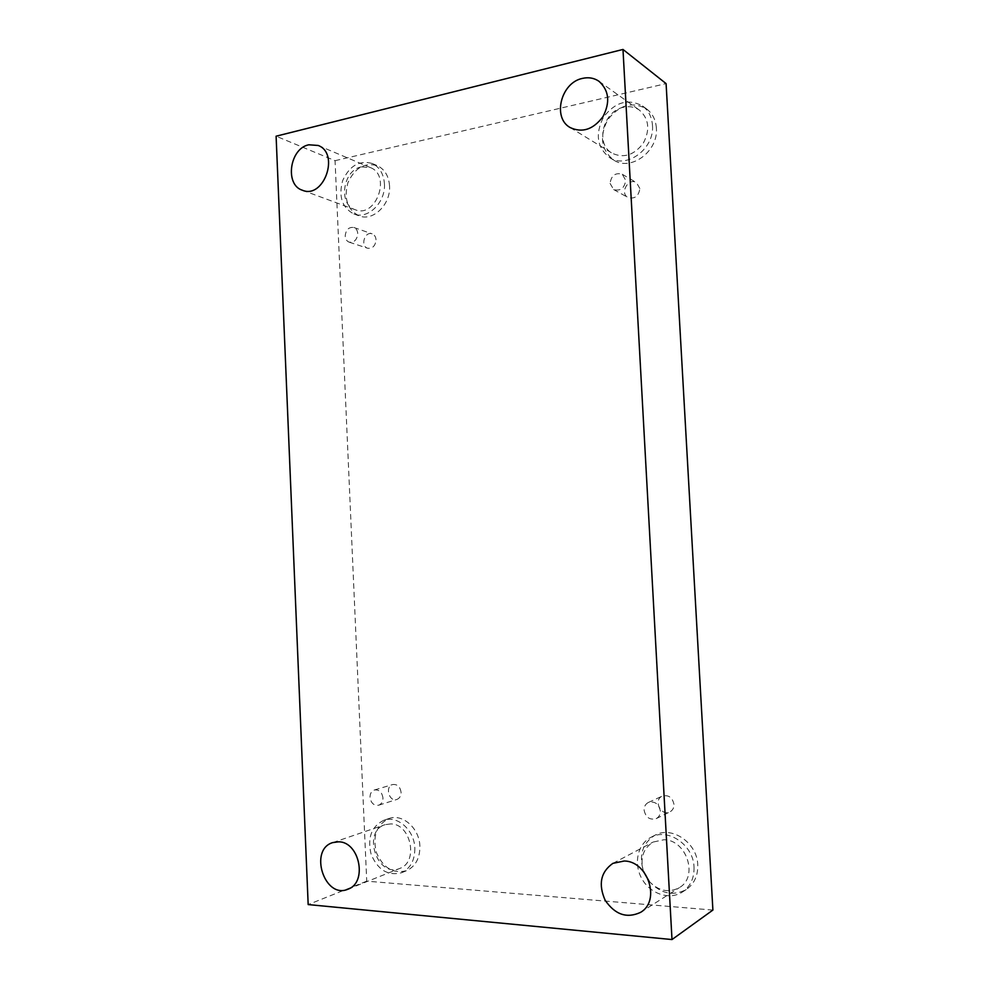 <?xml version="1.0" encoding="UTF-8"?>
<svg xmlns="http://www.w3.org/2000/svg" width="989" height="989" viewBox="0 0 989 989"><rect width="100%" height="100%" fill="white"/><g stroke="black" fill="none" stroke-linecap="round" stroke-linejoin="round"><path stroke-width="0.74" stroke-dasharray="4.95 3.71" d="M712.896 910.065L366.721 881.162L335.061 160.675L276.104 136.198M366.721 881.162L308.172 904.576M610.077 183.422L613.674 189.567C620.499 191.31 624.516 188.219 625.716 180.319L622.254 174.262C615.368 172.383 611.301 175.436 610.077 183.422M639.858 188.528L636.459 182.606C628.336 177.39 619.435 193.226 628.027 197.528C634.74 199.246 638.684 196.255 639.858 188.528M644.111 810.189C645.718 817.458 649.748 820.264 656.189 818.645C659.008 817.087 660.392 814.528 660.331 810.955C658.748 803.797 654.78 800.954 648.425 802.438C645.496 803.958 644.049 806.542 644.111 810.189M335.061 160.675L666.091 83.608M673.979 804.378C672.421 797.381 668.527 794.624 662.296 796.083C652.963 799.891 661.023 816.691 669.924 811.882C672.681 810.362 674.041 807.852 673.979 804.378M401.077 792.3C400.125 786.626 397.306 784.042 392.633 784.561C384.709 786.539 389.134 802.264 396.836 799.458C399.655 798.333 401.064 795.96 401.077 792.3M376.03 239.82C375.783 236.791 374.485 234.801 372.136 233.849C364.793 230.919 360.033 246.113 367.611 248.239C372.593 248.746 375.4 245.94 376.03 239.82M648.945 880.976C660.38 893.648 672.792 896.516 686.181 889.581C694.191 883.993 698.049 875.747 697.752 864.843C697.245 842.69 671.692 825.481 654.866 835.272C642.368 843.308 638.622 855.436 643.629 871.63M656.375 128.076C655.756 119.756 652.456 113.339 646.472 108.827C632.119 101.187 619.188 104.871 607.691 119.867C599.149 136.68 601.176 150.093 613.761 160.107C630.759 171.703 658.587 151.23 656.375 128.076M389.542 185.845C388.764 175.968 384.684 169.243 377.303 165.67C364.521 162.221 354.717 167.932 347.881 182.829C343.678 198.69 347.411 209.705 359.106 215.874C373.026 221.746 390.964 204.327 389.542 185.845M419.892 846.287C419.534 828.362 402.511 813.317 389.011 818.521C376.636 824.653 372.42 835.952 376.364 852.431C383.077 867.971 393.14 874.053 406.578 870.691C415.491 866.426 419.929 858.291 419.892 846.287M390.89 823.899L385.08 824.678C361.739 831.514 377.254 878.43 399.766 868.441C418.78 862.136 411.016 823.8 390.89 823.899M414.836 848.216C414.873 860.306 410.423 868.49 401.472 872.768C387.985 876.143 377.872 870.011 371.135 854.372C367.179 837.794 371.419 826.421 383.843 820.264C397.393 815.035 414.478 830.179 414.836 848.216M361.368 166.881C342.874 170.071 337.954 204.488 355.199 209.717C375.783 218.643 391.595 175.387 370.418 167.611L361.368 166.881M384.424 183.744C385.846 202.325 367.846 219.867 353.877 213.97C342.145 207.777 338.386 196.7 342.614 180.74C349.476 165.756 359.316 159.995 372.148 163.457C379.553 167.03 383.658 173.792 384.424 183.744M623.688 107.22C603.142 110.916 594.871 143.912 612.055 153.171C623.602 158.537 633.986 155.261 643.209 143.331C650.292 129.893 649.031 118.828 639.45 110.125C634.802 106.936 629.548 105.971 623.688 107.22M652.468 125.331C654.681 148.647 626.717 169.28 609.644 157.622C596.997 147.546 594.958 134.047 603.537 117.122C615.096 102.015 628.089 98.294 642.516 105.971C648.524 110.508 651.85 116.962 652.468 125.331M649.019 881.174C658.513 891.052 668.638 893.215 679.381 887.64C698.704 876.823 686.601 839.76 663.965 839.748L653.136 842.047C643.085 848.513 639.871 858.316 643.493 871.47M694.031 867.143C694.315 878.121 690.446 886.416 682.398 892.041C669.64 900.447 650.342 893.957 641.923 878.838C633.294 863.842 637.522 844.161 650.91 837.337C667.822 827.484 693.512 844.841 694.031 867.143M357.746 233.565C357.499 230.474 356.188 228.434 353.815 227.47C348.721 226.914 345.853 229.769 345.198 236.05C345.458 239.19 346.793 241.229 349.216 242.181C354.26 242.676 357.103 239.808 357.746 233.565M382.953 797.925C381.989 792.115 379.133 789.469 374.398 789.988C371.493 791.101 370.034 793.537 370.01 797.307C370.986 803.155 373.867 805.8 378.651 805.219C381.507 804.082 382.941 801.646 382.953 797.925M613.674 189.567L628.027 197.528M622.254 174.262L636.459 182.606M401.472 872.768L406.578 870.691M383.843 820.264L389.011 818.521M347.955 889.198L399.766 868.441M332.737 842.591L385.08 824.678M353.877 213.97L359.106 215.874M372.148 163.457L377.303 165.67M302.374 190.234L355.199 209.717M318.186 145.47L370.418 167.611M609.644 157.622L613.761 160.107M642.516 105.971L646.472 108.827M570.183 127.569L612.055 153.171M599 81.308L639.45 110.125M682.398 892.041L686.181 889.581M650.91 837.337L654.866 835.272M640.489 912.402L679.381 887.64M612.883 863.36L653.136 842.047M349.216 242.181L367.611 248.239M353.815 227.47L372.136 233.849M378.651 805.219L396.836 799.458M374.398 789.988L392.633 784.561M656.189 818.645L669.924 811.882M648.425 802.438L662.296 796.083"/><path stroke-width="1.48" d="M308.172 904.576L276.104 136.198L622.983 49.45L672.001 939.55L308.172 904.576M672.001 939.55L712.896 910.065L666.091 83.608L622.983 49.45M624.282 860.999L612.883 863.36C600.706 872.001 598.122 884.29 605.144 900.237C615.01 914.652 626.791 918.719 640.489 912.402C660.887 901.016 648.129 861.196 624.282 860.999M582.434 78.403C560.862 82.606 552.171 117.864 570.183 127.569C582.298 133.169 593.215 129.547 602.919 116.727C610.374 102.287 609.063 90.481 599 81.308C594.117 77.958 588.591 76.994 582.434 78.403M308.815 144.79C289.653 148.362 284.535 184.856 302.374 190.234C323.687 199.518 340.129 153.493 318.186 145.47L308.815 144.79M338.77 841.812L332.737 842.591C308.531 849.65 324.565 899.594 347.955 889.198C367.698 882.67 359.675 841.862 338.77 841.812M643.629 871.63L648.945 880.976M643.493 871.47L649.019 881.174"/></g></svg>
